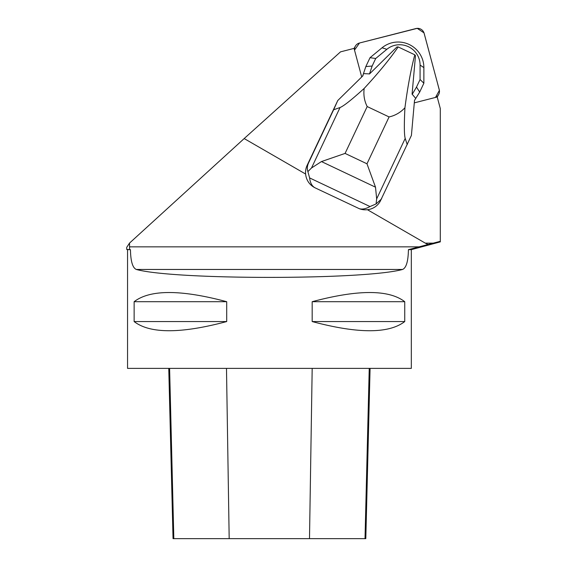<?xml version="1.0" encoding="UTF-8"?>
<svg xmlns="http://www.w3.org/2000/svg" width="567" height="567" viewBox="0 0 567 567"><rect width="100%" height="100%" fill="white"/><g stroke="black" fill="none" stroke-linecap="round" stroke-linejoin="round"><path stroke-width="0.85" d="M439.234 89.636L424.159 33.375A6.754 6.684 30 0 0 415.909 28.556L359.478 43.014A6.754 6.684 30 0 0 354.51 50.102L359.506 43.007L417.234 28.35L423.996 32.865L437.242 82.208L439.39 90.394L435.491 97.439A6.754 6.684 30 0 0 439.234 89.636M369.252 73.986L369.521 73.944A35.423 35.041 -150 0 1 369.5 73.894L363.461 73.618L362.866 75.843L337.769 100.522L307.201 165.188A17.024 16.84 30 0 0 305.627 174.041A17.216 17.024 120 0 0 308.746 182.524A17.024 16.84 30 0 0 315.28 187.932L359.343 208.713A17.216 17.024 120 0 0 367.402 209.705L425.314 243.144A306.308 22.701 180 0 0 428.149 244.469L408.424 249.65L411.323 249.65L440.297 241.882M361.711 76.977L354.191 48.904A4.508 4.458 30 0 1 354.084 48.379L340.519 51.859L244.179 138.561L305.627 174.041M411.323 249.65L411.323 368.387L127.554 368.387L127.554 249.65L130.453 249.65L126.703 249.423L126.703 247.382L129.552 243.059L244.179 138.561M414.3 102.868L436.689 97.127A4.508 4.458 30 0 0 437.2 96.964L440.297 108.538L440.297 241.315L428.149 244.469M419.133 246.843L129.552 246.843L129.552 243.059M130.453 249.65C130.658 261.288 132.614 267.893 136.321 269.46C174.544 280.034 364.333 280.034 402.563 269.46C406.256 267.915 408.212 261.309 408.424 249.65M129.552 246.843L129.581 249.423M440.297 241.875L440.297 241.315M367.402 209.705A17.024 16.84 30 0 0 380.145 201.434L411.408 135.428L414.52 100.331L415.746 98.403L412.081 94.122L415.483 55.75L414.789 54.808L398.204 46.948C389.586 59.415 378.239 73.235 364.17 88.424C351.703 99.721 343.659 106.086 340.044 107.524L333.616 109.785L308.696 162.594C307.194 165.791 306.917 168.803 307.881 171.617L309.61 177.918L370.017 206.551L376.07 203.943L381.655 198.819M312.176 301.701L312.176 321.56C358.004 333.793 388.856 333.793 404.739 321.56L404.739 301.701C388.856 289.468 358.004 289.468 312.176 301.701L404.739 301.701M134.138 301.701L134.138 321.56C150.021 333.793 180.873 333.793 226.701 321.56L226.701 301.701C180.873 289.468 150.021 289.468 134.138 301.701L226.701 301.701M370.081 368.387L365.807 538.65L173.041 538.65L168.76 368.387M312.176 321.56L404.739 321.56M134.138 321.56L226.701 321.56M359.343 208.713C362.377 209.549 365.935 208.826 370.017 206.551M309.61 177.918C310.22 183.021 312.105 186.359 315.28 187.932M337.769 100.522L333.616 109.785M369.521 73.944L396.95 46.969L398.204 46.948M407.255 144.698L405.199 138.412C404.158 134.769 404.073 124.549 404.937 107.751C400.479 112.514 395.199 115.576 389.082 116.937L367.189 106.561C364.347 100.94 363.341 94.895 364.17 88.424M404.937 107.751C407.63 87.176 410.919 69.528 414.789 54.808M414.52 100.387L419.686 92.081L423.868 83.221L423.875 67.615A25.536 25.26 30 0 0 382.052 47.784L370.024 57.692L365.843 66.552L362.632 76.07M307.881 171.617L311.503 167.995L321.461 161.567L375.51 187.188L376.665 198.882L376.07 203.943M375.51 187.188L366.977 163.792L345.076 153.416L321.461 161.567M412.202 94.349L416.511 87.07L419.686 92.081M416.511 87.07L420.076 79.522L423.868 83.221M420.076 79.522L420.083 65.07A20.292 20.072 30 0 0 386.85 49.315L375.708 58.493L370.024 57.692M375.708 58.493L372.15 66.041L365.843 66.552M372.15 66.041L369.5 73.894M402.563 269.46L136.321 269.46M425.314 243.144L433.273 243.144M309.497 538.65L312.183 368.387M365.013 538.65L369.237 368.387M229.181 538.65L226.488 368.387M173.828 538.65L169.604 368.387M308.696 162.594L307.201 165.188M389.082 116.937L366.977 163.792M345.076 153.416L367.189 106.561M376.665 198.882L405.199 138.412M340.044 107.524L311.503 167.995M420.083 65.07L423.875 67.615M386.85 49.315L382.052 47.784M354.063 48.386L355.367 46.125M437.214 97.035L438.574 94.682M127.554 249.65L126.703 249.423"/></g></svg>
